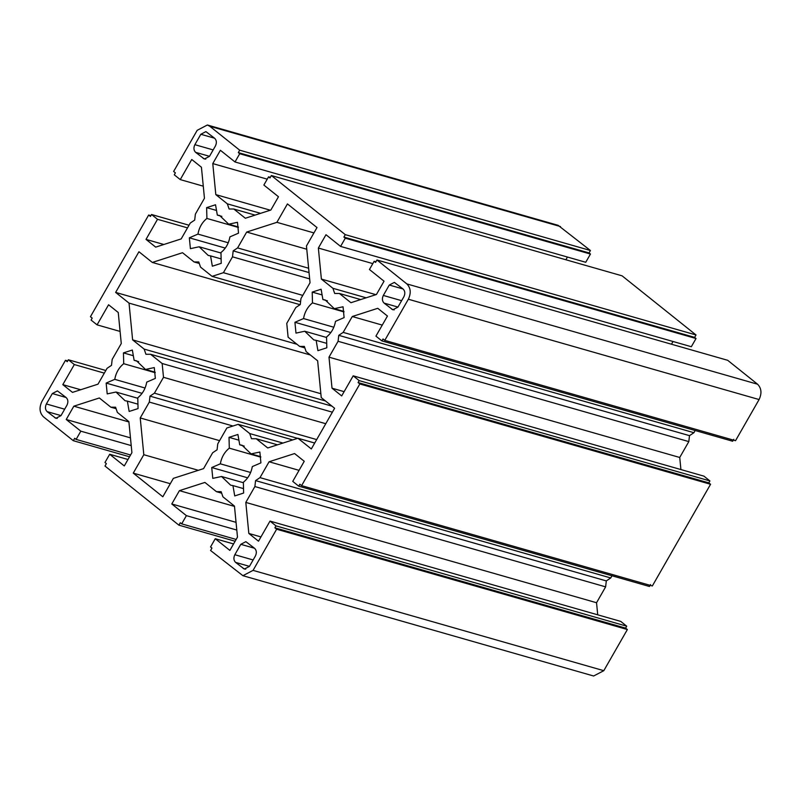 <?xml version="1.0" encoding="UTF-8"?>
<svg xmlns="http://www.w3.org/2000/svg" width="801" height="801" viewBox="0 0 801 801"><rect width="100%" height="100%" fill="white"/><g stroke="black" fill="none" stroke-linecap="round" stroke-linejoin="round"><path stroke-width="1.2" d="M331.944 406.137L150.618 354.282L145.912 354.262L144.15 349.096L325.476 400.961M360.67 299.564L339.394 293.486L334.678 293.466L332.916 288.3L321.381 279.078L318.357 248.04L325.987 234.723L340.585 246.408L345.291 238.197L343.889 237.066L345.271 234.643L271.369 175.529L269.977 177.942L268.575 176.821L263.859 185.051L278.468 196.736L270.848 210.032L245.346 218.252L233.812 209.021L229.106 209.001L227.334 203.844L215.809 194.613L212.776 163.584L220.395 150.278L235.003 161.962L239.719 153.732L590.457 254.047L589.045 252.926L590.427 250.503L558.097 225.311L207.369 124.996L197.196 130.313L173.627 171.464L175.389 172.876L174.278 174.808L180.255 179.594L191.759 159.489L201.431 167.239L204.455 198.268L195.374 214.137L194.693 220.085L190.268 223.048L181.186 238.908L155.684 247.129L146.012 239.389L157.517 219.304L151.539 214.508L150.428 216.45L148.666 215.038L90.433 316.725L92.195 318.127L91.084 320.07L97.071 324.856L108.576 304.76L118.248 312.49L121.271 343.529L112.18 359.399L111.499 365.346L107.084 368.3L97.992 384.17L72.49 392.38L62.808 384.64L74.333 364.555L68.345 359.769L67.244 361.702L65.482 360.3L41.912 401.451C39.009 407.649 39.509 412.755 43.404 416.77L73.312 440.7L74.703 438.277L76.115 439.409L80.821 431.168L66.223 419.494L73.832 406.187L99.344 397.977L110.868 407.198L115.584 407.218L117.347 412.385L128.881 421.606L131.905 452.645L124.285 465.942L109.687 454.257L104.971 462.487L106.373 463.619L104.991 466.042L178.893 525.156L180.285 522.743L181.687 523.864L186.393 515.644L171.784 503.969L179.414 490.653L204.916 482.432L216.45 491.664L221.156 491.684L222.928 496.84L234.463 506.072L237.486 537.101L229.867 550.407L215.259 538.723L210.543 546.953L211.955 548.074L210.573 550.497L242.903 575.689L253.066 570.372L276.635 529.221L274.873 527.809L275.985 525.877L270.007 521.091L258.503 541.196L248.831 533.446L245.807 502.417L254.888 486.547L255.569 480.6L259.995 477.636L610.732 577.952L606.307 580.915L605.626 586.863L254.888 486.547M116.085 408.69L110.868 407.198M304.851 347.894L299.644 346.402L304.35 346.422L306.112 351.589L317.647 360.81L321.231 397.566L334.618 408.27L311.319 448.94L297.932 438.237L267.734 447.969L256.2 438.738L251.494 438.718L249.732 433.561L238.197 424.33L226.853 427.984L217.762 443.854L217.081 449.802L212.655 452.765L203.574 468.625L173.366 478.357L162.823 496.77L133.266 473.121L143.81 454.708L140.225 417.952L149.316 402.082L149.997 396.135L154.413 393.181L163.504 377.311L162.152 363.504L150.618 354.282M221.667 493.156L216.45 491.664M255.569 480.6L606.307 580.915M693.916 432.7L689.501 435.654L688.82 441.601L338.082 341.286L338.763 335.339L343.178 332.385L693.916 432.7L695.168 430.507M338.763 335.339L689.501 435.654M332.916 288.3L366.147 297.802M144.15 349.096L132.616 339.874L320.851 393.712M162.152 363.504L332.375 412.185M610.732 577.952L611.984 575.769M259.995 477.636L269.076 461.766L299.063 470.347M245.807 502.417L596.545 602.732L605.626 586.863M132.616 339.874L129.031 303.118L115.644 292.415L138.943 251.744L152.33 262.448L182.528 252.715L194.062 261.947L198.768 261.967L200.54 267.123L212.065 276.355L223.419 272.7L232.5 256.831L233.181 250.883L237.607 247.92L246.688 232.05L276.896 222.328L287.439 203.915L317.006 227.564L306.453 245.977L310.037 282.733L300.946 298.603L300.265 304.55L295.849 307.504L286.758 323.374L288.11 337.181L299.644 346.402M343.178 332.385L352.27 316.515L382.257 325.096M269.076 461.766L294.588 453.556L304.25 461.286L292.745 481.381L298.723 486.167L299.834 484.235L301.597 485.646L359.829 383.959L358.067 382.558L359.178 380.615L353.191 375.829L341.687 395.924L332.014 388.195L328.991 357.156L338.082 341.286M328.991 357.156L679.729 457.471L688.82 441.601M321.381 279.078L375.889 294.668M352.27 316.515L377.772 308.305L387.454 316.045L375.929 336.13L381.917 340.916L383.018 338.973L384.78 340.385L408.35 299.234C411.253 293.036 410.753 287.929 406.858 283.914L376.951 259.985L375.559 262.408L374.157 261.276L369.441 269.506L384.039 281.191L376.43 294.498L350.928 302.708L339.394 293.486M239.719 153.732L238.308 152.611L239.699 150.188L209.782 126.258L560.52 226.573M207.369 124.996L209.782 126.258M240.791 544.32L245.877 541.666L254.648 548.345C256.6 550.347 256.851 552.9 255.399 556.004L249.431 566.407L244.355 569.07L235.574 562.382C233.632 560.38 233.381 557.826 234.833 554.723L240.791 544.32L254.528 548.244M384.069 303.098C382.127 301.096 381.877 298.543 383.319 295.449L389.286 285.036L394.372 282.383L403.143 289.061C405.086 291.063 405.336 293.617 403.894 296.72L397.927 307.123L392.84 309.787L384.069 303.098L397.957 307.073M209.472 156.365L204.385 159.019L195.614 152.34C193.662 150.338 193.421 147.784 194.863 144.681L200.831 134.278L205.907 131.614L214.688 138.303C216.63 140.305 216.881 142.858 215.429 145.952L209.472 156.365M66.193 397.586C68.135 399.589 68.385 402.142 66.944 405.236L60.976 415.649L55.89 418.302L47.119 411.624C45.176 409.621 44.926 407.068 46.378 403.964L52.335 393.551L57.422 390.898L66.193 397.586M211.734 467.534L220.325 463.819C221.557 457.191 224.55 451.974 229.296 448.16L229.026 437.346L237.917 434.482L239.709 444.805L242.042 445.236L251.093 453.907L259.864 452.034L260.916 462.868L252.325 466.582C251.093 473.211 248.11 478.427 243.364 482.242L243.634 493.046L234.733 495.919L232.941 485.596L230.618 485.166L221.567 476.495L212.786 478.367L211.734 467.534L247.659 477.807M294.928 322.282L303.519 318.558C304.75 311.929 307.734 306.713 312.48 302.898L312.21 292.095L321.111 289.231L322.903 299.544L325.226 299.975L334.277 308.655L343.048 306.783L344.11 317.607L335.519 321.331C334.287 327.949 331.294 333.176 326.548 336.981L326.818 347.794L317.917 350.658L316.135 340.335L313.802 339.914L304.75 331.234L295.98 333.106L294.928 322.282L330.843 332.555M106.153 383.078L114.743 379.354C115.975 372.725 118.969 367.509 123.714 363.694L123.444 352.891L132.345 350.027L134.127 360.34L136.46 360.77L145.512 369.451L154.283 367.579L155.334 378.402L146.743 382.127C145.522 388.745 142.528 393.972 137.782 397.777L138.052 408.59L129.151 411.454L127.359 401.141L125.036 400.71L115.985 392.029L107.214 393.902L106.153 383.078L142.077 393.351M189.346 237.817L197.937 234.102C199.169 227.474 202.152 222.257 206.908 218.443L206.638 207.629L215.529 204.766L217.321 215.089L219.644 215.519L228.706 224.19L237.476 222.318L238.528 233.151L229.937 236.866C228.706 243.494 225.722 248.71 220.966 252.525L221.236 263.329L212.345 266.202L210.553 255.879L208.23 255.449L199.169 246.778L190.398 248.65L189.346 237.817L225.271 248.09M154.413 393.181L316.675 439.589M149.997 396.135L297.582 438.347M232.971 426.012L149.316 402.082M249.732 433.561L282.953 443.063M277.486 444.825L256.2 438.738M163.504 377.311L325.767 423.719M238.197 424.33L292.705 439.919M237.607 247.92L308.625 268.235M233.181 250.883L309.046 272.58M309.667 278.898L232.5 256.831M227.334 203.844L260.565 213.346M255.088 215.109L233.812 209.021M246.688 232.05L306.773 249.241M215.809 194.613L270.307 210.202M199.279 263.439L194.062 261.947M212.065 276.355L300.595 301.667M233.562 543.949L215.259 538.723M236.145 539.443L181.687 523.864M186.393 515.644L236.796 530.062M127.98 459.494L109.687 454.257M130.563 454.978L76.115 439.409M80.821 431.168L131.214 445.586M353.191 375.829L703.929 476.144L709.916 480.93L359.178 380.615M381.917 340.916L732.655 441.231L733.756 439.298M270.007 521.091L620.745 621.406L626.722 626.192L275.985 525.877M298.723 486.167L649.461 586.492L650.572 584.55M590.457 254.047L585.741 262.277L235.003 161.962M270.337 177.321L268.575 176.821M345.291 238.197L696.029 338.513L691.323 346.723L340.585 246.408M375.919 261.787L374.157 261.276M171.784 503.969L236.045 522.342M66.223 419.494L130.463 437.867M238.308 152.611L589.045 252.926M696.029 338.513L694.627 337.381L696.009 334.958L622.107 275.844L271.369 175.529M343.889 237.066L694.627 337.381M97.071 324.856L120.09 331.434M104.32 373.136L74.333 364.555M68.345 359.769L105.832 370.493M180.255 179.594L203.284 186.182M151.539 214.508L189.016 225.231M187.504 227.874L157.517 219.304M565.886 259.764L567.438 257.051M671.468 344.22L673.03 341.496M384.78 340.385L735.518 440.7L759.088 399.549C761.991 393.351 761.491 388.245 757.596 384.23L727.688 360.3L376.951 259.985M680.91 469.566L679.729 457.471M301.597 485.646L652.334 585.962L710.567 484.275L708.805 482.873L709.916 480.93M597.716 614.818L596.545 602.732M242.903 575.689L593.631 676.004L603.804 670.687L627.373 629.536L625.611 628.124L626.722 626.192M140.225 417.952L219.594 440.65M223.419 272.7L302.788 295.399M220.325 463.819L250.643 472.49M221.567 476.495L243.374 482.733M232.941 485.596L243.514 488.62M251.093 453.907L260.725 456.66M239.709 444.805L244.235 446.097M229.026 437.346L238.908 440.18M229.296 448.16L260.786 457.161M303.519 318.558L333.827 327.229M304.75 331.234L326.558 337.471M316.135 340.335L326.708 343.369M334.277 308.655L343.919 311.409M322.903 299.544L327.429 300.846M312.21 292.095L322.102 294.918M312.48 302.898L343.969 311.909M114.743 379.354L145.061 388.024M115.985 392.029L137.792 398.267M127.359 401.141L137.942 404.165M145.512 369.451L155.154 372.205M134.127 360.34L138.663 361.641M123.444 352.891L133.326 355.714M123.714 363.694L155.204 372.705M197.937 234.102L228.245 242.773M199.169 246.778L220.986 253.016M210.553 255.879L221.126 258.903M228.706 224.19L238.338 226.943M217.321 215.089L221.847 216.38M206.638 207.629L216.52 210.463M206.908 218.443L238.398 227.444M143.81 454.708L198.358 470.307M133.266 473.121L170.303 483.714M297.932 438.237L314.703 443.033M276.896 222.328L313.932 232.921M152.33 262.448L300.045 304.7M115.644 292.415L296.981 344.27M129.031 303.118L310.357 354.983M178.893 525.156L235.114 541.236M179.414 490.653L234.493 506.402M276.635 529.221L627.373 629.536M274.873 527.809L625.611 628.124M248.831 533.446L260.956 536.92M359.829 383.959L710.567 484.275M358.067 382.558L708.805 482.873M332.014 388.195L344.13 391.659M318.357 248.04L372.815 263.619M345.271 234.643L696.009 334.958M212.776 163.584L267.234 179.154M239.699 150.188L590.427 250.503M146.012 239.389L163.855 244.495M148.666 215.038L150.878 215.669M62.808 384.64L80.671 389.747M65.482 360.3L67.684 360.931M73.312 440.7L129.532 456.78M73.832 406.187L128.911 421.947M234.833 554.723L253.126 559.959M235.574 562.382L249.461 566.357M243.144 568.44L245.707 569.171M383.319 295.449L401.621 300.675M391.639 309.156L394.202 309.887M389.286 285.036L403.023 288.961M203.174 158.398L205.747 159.129M200.831 134.278L214.568 138.203M194.863 144.681L213.166 149.917M195.614 152.34L209.502 156.315M52.335 393.551L66.072 397.486M46.378 403.964L64.671 409.201M47.119 411.624L61.006 415.599M54.688 417.671L57.251 418.412M253.066 570.372L603.804 670.687M408.35 299.234L759.088 399.549M406.858 283.914L757.596 384.23"/></g></svg>
